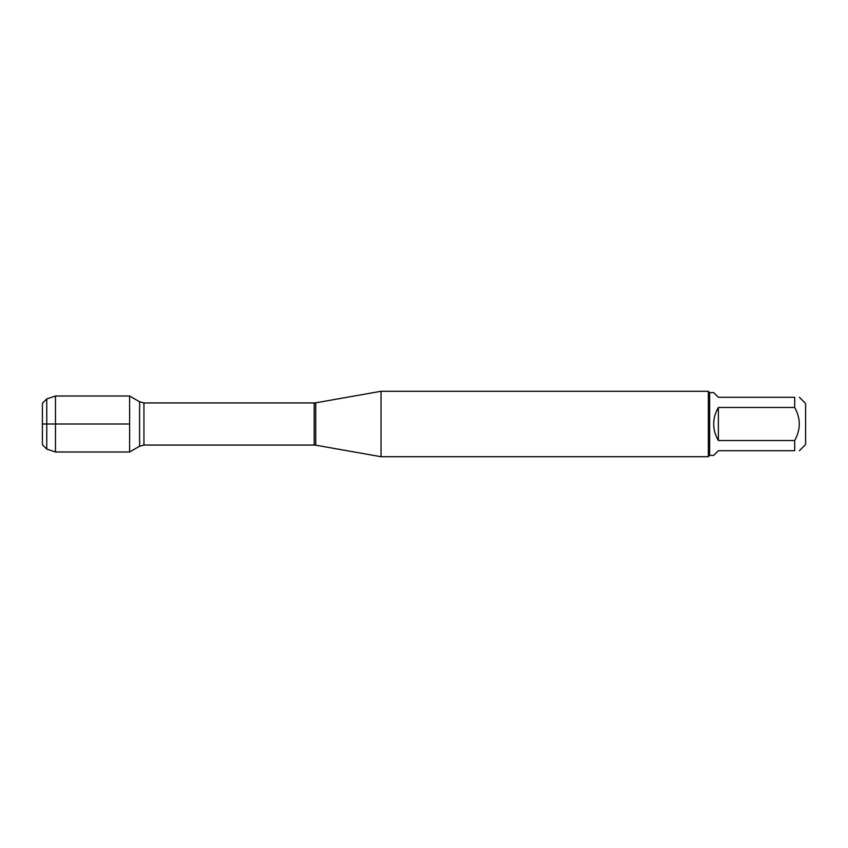 <?xml version="1.0" encoding="UTF-8"?>
<svg xmlns="http://www.w3.org/2000/svg" width="848" height="848" viewBox="0 0 848 848"><rect width="100%" height="100%" fill="white"/><g stroke="black" fill="none" stroke-linecap="round" stroke-linejoin="round"><path stroke-width="1.27" d="M381.028 424L381.028 456.712L708.345 456.712L708.345 391.288L381.028 391.288L381.028 424M129.627 451.984L129.627 396.016L129.627 424L42.4 424L129.627 424L129.627 451.984L139.591 446.228L139.591 401.772L129.627 396.016L55.48 396.016L55.48 451.984L129.627 451.984M799.388 397.288L805.6 403.5L805.6 444.5L799.388 450.712M718.373 450.712L713.687 455.397L709.659 455.397L709.659 392.603L713.687 392.603L718.373 397.288L794.693 397.288C800.788 397.288 800.788 397.288 794.693 397.288L794.693 407.496C800.788 418.499 800.788 429.501 794.693 440.504L794.693 450.712C800.788 450.712 800.788 450.712 794.693 450.712L718.373 450.712M718.373 407.496C715.288 412.563 713.73 418.064 713.687 424C713.73 429.936 715.288 435.437 718.373 440.504L718.373 407.496L794.693 407.496M718.373 440.504L794.693 440.504M46.757 449.08L42.4 444.712L42.4 403.288L46.757 398.92L46.757 449.08L55.48 451.984M315.721 445.189L314.205 445.062L314.205 402.938L315.721 402.811L315.721 445.189L381.028 456.712M314.205 402.938L143.948 402.938L143.948 445.062L139.591 446.228M315.721 402.811L381.028 391.288M314.205 445.062L143.948 445.062M143.948 402.938L139.591 401.772M709.659 392.603L708.345 391.288M709.659 455.397L708.345 456.712M46.757 398.92L55.48 396.016"/></g></svg>
